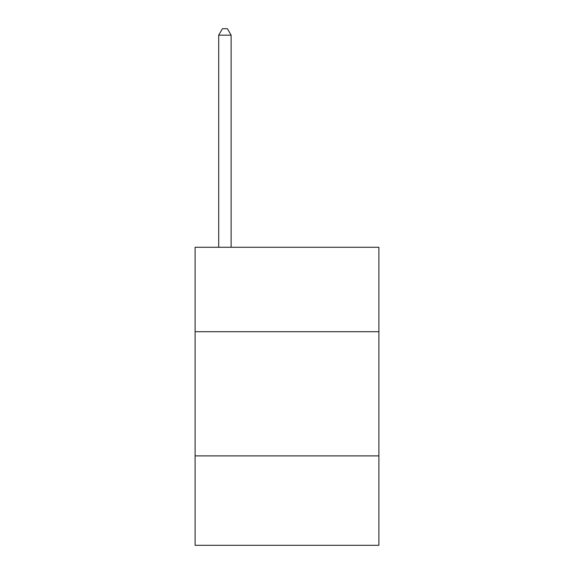 <?xml version="1.0" encoding="UTF-8"?>
<svg xmlns="http://www.w3.org/2000/svg" width="574" height="574" viewBox="0 0 574 574"><rect width="100%" height="100%" fill="white"/><g stroke="black" fill="none" stroke-linecap="round" stroke-linejoin="round"><path stroke-width="0.86" d="M378.897 331.707L378.897 247.265L195.103 247.265L195.103 331.707L378.897 331.707L378.897 545.3L195.103 545.3L195.103 331.707M378.897 455.885L195.103 455.885M231.121 247.265L231.121 35.157L218.701 35.157L218.701 247.265M218.701 35.157L222.425 28.7L227.39 28.7L231.121 35.157"/></g></svg>
